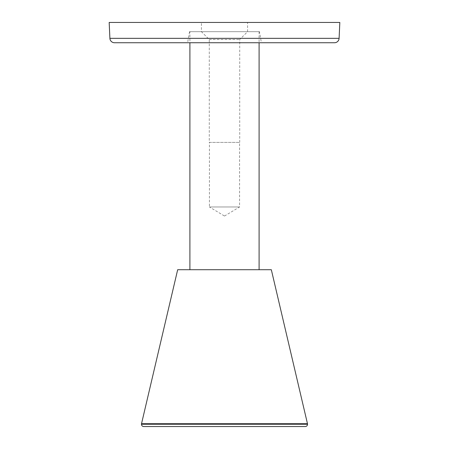 <?xml version="1.0" encoding="UTF-8"?>
<svg xmlns="http://www.w3.org/2000/svg" width="449" height="449" viewBox="0 0 449 449"><rect width="100%" height="100%" fill="white"/><g stroke="black" fill="none" stroke-linecap="round" stroke-linejoin="round"><path stroke-width="0.34" stroke-dasharray="2.25 1.68" d="M189.905 31.677L259.095 31.677L189.905 31.677L189.905 42.745M189.905 269.709L259.095 269.709L189.905 269.709M259.095 31.677L259.095 42.745M209.279 142.389L239.721 142.389L209.279 142.389L209.279 39.518L201.433 31.677L247.567 31.677L201.433 31.677L247.567 31.677L201.433 31.677L201.433 22.45L247.567 22.45L201.433 22.45M177.675 269.709L271.325 269.709M239.721 142.389L239.721 39.518L247.567 31.677L247.567 22.45M209.279 39.518L239.721 39.518L209.279 39.518M209.414 142.389L239.586 142.389L209.414 142.389L209.414 206.972L239.586 206.972L239.586 142.389M224.5 216.036L239.586 206.972L209.414 206.972L224.5 216.036M261.402 42.745L187.598 42.745L261.402 42.745L259.46 31.677L189.54 31.677L259.46 31.677M334.494 42.745L114.506 42.745M109.174 22.45L339.826 22.45M189.54 31.677L187.598 42.745M307.537 424.243L151.633 424.243A2.307 2.026 90 0 1 151.683 423.716L307.475 423.716M141.463 424.243L151.633 424.243M151.683 423.716L141.525 423.716M339.102 38.345L109.898 38.345"/><path stroke-width="0.67" d="M305.23 426.55L143.77 426.55L305.23 426.55A2.307 2.307 0 0 0 307.537 424.243L307.475 423.716L297.317 423.716A2.307 2.026 90 0 1 297.367 424.243L307.537 424.243M143.77 426.55A2.307 2.307 0 0 1 141.463 424.243L141.525 423.716L297.317 423.716M307.475 423.716L271.325 269.709L177.675 269.709L141.525 423.716M189.905 42.745L189.905 269.709M259.095 42.745L259.095 269.709M109.898 38.345A4.613 4.613 0 0 0 114.506 42.745L334.494 42.745A4.613 4.613 0 0 0 339.102 38.345L339.826 22.45L109.174 22.45L109.898 38.345L339.102 38.345M297.367 424.243L141.463 424.243"/></g></svg>
